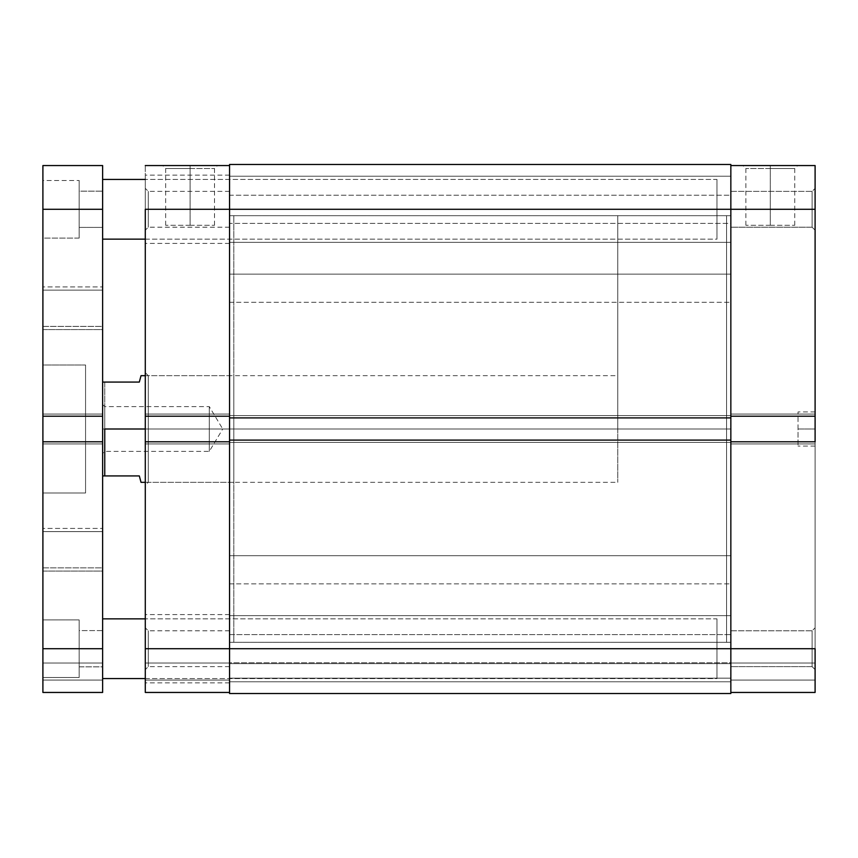 <?xml version="1.0" encoding="UTF-8"?>
<svg xmlns="http://www.w3.org/2000/svg" width="858" height="858" viewBox="0 0 858 858"><rect width="100%" height="100%" fill="white"/><g stroke="black" fill="none" stroke-linecap="round" stroke-linejoin="round"><path stroke-width="0.64" stroke-dasharray="4.29 3.22" d="M812.118 209.288L812.118 227.209L812.118 209.288L815.1 209.288L812.118 209.288L812.118 227.209L812.118 209.288L815.1 209.288L815.1 230.191L815.1 209.288L730.844 209.288L730.844 227.209L730.844 209.288L812.118 209.288L812.118 227.209L812.118 209.288L730.844 209.288L730.844 227.209L730.844 209.288L812.118 209.288L812.118 227.209L812.118 209.288L730.844 209.288L730.844 416.205L815.1 416.205L815.1 209.288L815.1 230.191L815.1 209.288L730.844 209.288L730.844 165.551L730.844 443.929L730.844 414.071L815.1 414.071L815.1 648.712L812.118 648.712L812.118 666.634L812.118 648.712L815.1 648.712L815.1 669.615L815.1 648.712L812.118 648.712L812.118 666.634L812.118 648.712L815.1 648.712L815.1 692.449L730.844 692.449L815.1 692.449L815.1 663.009L815.1 692.449L730.844 692.449L730.844 663.009L730.844 692.449L730.844 691.602L730.844 692.449L815.1 692.449L730.844 692.449L730.844 648.712L730.844 666.634L730.844 648.712L812.118 648.712L730.844 648.712L730.844 666.634L730.844 648.712L812.118 648.712L812.118 666.634L812.118 648.712L730.844 648.712L730.844 691.602L730.844 441.795L730.844 666.634L730.844 630.791L730.844 666.634L730.844 648.712L815.1 648.712L815.1 627.809L815.1 669.615L815.1 441.795L815.1 443.929L815.1 441.795L730.844 441.795L730.844 692.449L730.844 680.072L815.1 680.072L730.844 680.072L815.1 680.072L730.844 680.072L815.1 680.072L815.1 663.009L730.844 663.009L730.844 680.072L730.844 663.009L815.1 663.009L730.844 663.009L815.1 663.009L815.1 680.072L730.844 680.072L815.1 680.072L815.1 692.449L815.1 680.072L730.844 680.072L730.844 692.449L815.1 692.449L815.1 648.712L812.118 648.712L812.118 666.634L812.118 648.712L730.844 648.712L815.1 648.712L815.1 627.809L815.1 648.712L812.118 648.712L812.118 630.791L812.118 648.712L730.844 648.712L812.118 648.712L812.118 630.791L812.118 648.712L815.1 648.712L815.1 627.809L815.1 648.712L812.118 648.712L812.118 630.791L812.118 648.712L812.118 630.791L812.118 648.712L730.844 648.712L730.844 630.791L730.844 693.511L229.547 693.511L730.844 693.511L730.844 678.152L730.844 693.511L229.547 693.511L229.547 678.152L730.844 678.152L229.547 678.152L730.844 678.152L229.547 678.152L229.547 663.642L730.844 663.642L730.844 678.152L730.844 663.642L229.547 663.642L730.844 663.642L229.547 663.642L229.547 678.152L730.844 678.152L229.547 678.152L730.844 678.152L229.547 678.152L229.547 693.511L730.844 693.511L229.547 693.511L730.844 693.511L730.844 648.712L229.547 648.712L730.844 648.712L730.844 440.09L730.844 442.438L730.844 440.09L229.547 440.09L229.547 442.438L730.844 442.438L229.547 442.438L730.844 442.438L229.547 442.438L229.547 440.09L730.844 440.09L730.844 662.794L229.547 662.794L229.547 634.63L730.844 634.63L730.844 651.458L730.844 615.647L730.844 681.778L229.547 681.778L229.547 615.647L730.844 615.647L730.844 681.778L229.547 681.778L229.547 615.647L730.844 615.647L730.844 661.368L730.844 441.795L815.1 441.795L815.1 443.929L730.844 443.929L730.844 441.795L815.1 441.795L730.844 441.795L730.844 443.929L815.1 443.929L730.844 443.929L815.1 443.929L815.1 414.071L730.844 414.071L815.1 414.071L815.1 416.205L815.1 414.071L730.844 414.071L730.844 443.929L815.1 443.929L730.844 443.929L815.1 443.929L815.1 441.795L730.844 441.795L815.1 441.795L815.1 443.929L730.844 443.929L730.844 414.071L730.844 416.205L815.1 416.205L730.844 416.205L815.1 416.205L730.844 416.205L815.1 416.205L815.1 414.071L730.844 414.071L815.1 414.071L730.844 414.071L815.1 414.071L815.1 188.385L815.1 230.191L815.1 188.385L815.1 230.191L815.1 209.288L730.844 209.288L730.844 165.551L815.1 165.551L815.1 209.288L812.118 209.288L812.118 191.366L812.118 209.288L730.844 209.288L812.118 209.288L812.118 191.366L812.118 209.288L815.1 209.288L815.1 188.385L815.1 209.288L812.118 209.288L812.118 191.366L812.118 209.288L815.1 209.288L815.1 165.551L730.844 165.551L730.844 209.288L730.844 191.366L730.844 209.288L812.118 209.288L812.118 191.366L812.118 209.288M770.302 168.543L745.881 168.543L770.302 168.543L770.302 225.289L745.881 225.289L770.302 225.289L770.302 168.543L745.881 168.543L770.302 168.543L770.302 225.289L770.302 168.543L794.733 168.543L770.302 168.543L770.302 165.551L742.889 165.551L797.715 165.551L742.889 165.551L770.302 165.551L770.302 168.543L794.733 168.543L770.302 168.543M815.1 429L815.1 446.063L815.1 429L798.037 429L815.1 429L815.1 446.063L815.1 411.937L815.1 429L798.037 429L798.037 446.063L798.037 429L815.1 429L815.1 411.937L815.1 429M139.318 382.067L102.628 382.067L104.762 382.067L104.762 429L102.628 429L102.628 404.472L102.628 429L104.762 429L104.762 406.606L104.762 429L104.762 406.606L104.762 429L209.288 429L209.288 406.606L209.288 429L102.628 429L102.628 433.783L102.628 424.217L102.628 436.4L102.628 385.521L102.628 453.528L102.628 382.067L102.628 475.933L139.318 475.933L140.594 480.705L139.318 475.933L104.762 475.933L104.762 429L617.781 429L617.781 482.325L617.781 375.675L617.781 429L145.292 429L145.292 372.683L145.292 429L148.273 429L148.273 375.675L148.273 429L233.816 429L233.816 418.597L233.816 439.403L233.816 408.086L233.816 449.914L233.816 429L229.547 429L229.547 642.32L229.547 215.68L229.547 642.32L229.547 449.914L229.547 642.32L730.844 642.32L730.844 215.68L730.844 642.32L730.844 215.68L229.547 215.68L229.547 429L233.816 429L233.816 642.32L233.816 429L229.547 429L229.547 449.914L229.547 215.68L730.844 215.68L730.844 642.32L730.844 429L730.844 642.32L730.844 429L730.844 642.32L229.547 642.32L229.547 215.68L229.547 429L233.816 429L233.816 215.68L233.816 429L148.273 429L148.273 375.675L148.273 429L233.816 429L233.816 482.325L233.816 429L148.273 429L148.273 482.325L148.273 429L145.292 429L145.292 439.982L145.292 418.018L145.292 429L148.273 429L148.273 482.325L148.273 429L145.292 429L145.292 485.317L145.292 429L726.576 429L726.576 642.32L726.576 429L730.844 429L726.576 429L726.576 215.68L726.576 642.32L726.576 215.68L726.576 642.32L726.576 429L730.844 429L730.844 215.68L730.844 429L617.781 429L726.576 429L726.576 215.68L726.576 429L617.781 429L617.781 215.68L617.781 429L104.762 429L104.762 475.933L102.628 475.933L102.628 429L104.762 429L104.762 451.394L104.762 429L102.628 429L209.288 429C209.288 457.893 209.288 457.893 209.288 429C209.288 457.893 209.288 457.893 209.288 429L209.288 451.394L209.288 429L104.762 429L104.762 451.394L104.762 382.067L139.318 382.067L140.594 377.295M798.037 429L798.037 411.937L798.037 429M770.302 225.289L794.733 225.289L770.302 225.289M730.844 209.288L730.844 417.91L229.547 417.91L730.844 417.91L730.844 415.562L730.844 417.91L730.844 415.562L229.547 415.562L730.844 415.562L229.547 415.562L730.844 415.562L730.844 442.438L730.844 440.09L229.547 440.09L730.844 440.09L229.547 440.09L730.844 440.09L730.844 442.438L229.547 442.438L730.844 442.438L229.547 442.438L730.844 442.438L730.844 415.562L229.547 415.562L229.547 417.91L229.547 415.562L730.844 415.562L229.547 415.562L730.844 415.562L730.844 417.91L229.547 417.91L730.844 417.91L229.547 417.91L730.844 417.91L730.844 209.288L229.547 209.288L730.844 209.288L730.844 164.489L730.844 223.37L229.547 223.37L229.547 195.206L730.844 195.206L730.844 212.033L730.844 176.222L730.844 242.353L229.547 242.353L229.547 176.222L730.844 176.222L730.844 242.353L229.547 242.353L229.547 176.222L730.844 176.222L730.844 209.288M770.302 165.551L797.715 165.551L770.302 165.551M730.844 555.705L730.844 583.869L229.547 583.869L229.547 555.705L730.844 555.705L229.547 555.705L229.547 583.869L229.547 555.705L229.547 583.869L730.844 583.869L730.844 555.705M730.844 274.131L730.844 302.295L229.547 302.295L229.547 274.131L730.844 274.131L229.547 274.131L229.547 302.295L229.547 274.131L229.547 302.295L730.844 302.295L730.844 274.131M229.547 693.511L229.547 164.489L730.844 164.489L229.547 164.489L229.547 243.415L229.547 209.288L145.292 209.288L148.273 209.288L148.273 227.209L148.273 209.288L145.292 209.288L145.292 230.191L145.292 209.288L229.547 209.288L229.547 227.209L229.547 209.288L148.273 209.288L229.547 209.288L229.547 416.205L229.547 165.551L229.547 416.205L229.547 414.071L229.547 416.205L145.292 416.205L145.292 165.551L229.547 165.551L229.547 648.712L229.547 165.551L145.292 165.551L145.292 243.415L145.292 175.15L145.292 209.288L229.547 209.288L145.292 209.288L229.547 209.288L148.273 209.288L148.273 227.209L148.273 209.288L229.547 209.288L229.547 191.366L229.547 209.288L145.292 209.288L145.292 175.15L145.292 209.288L148.273 209.288L148.273 191.366L148.273 209.288L145.292 209.288L145.292 188.385L145.292 416.205L145.292 414.071L145.292 416.205L145.292 414.071L145.292 416.205L229.547 416.205L145.292 416.205L145.292 414.071L229.547 414.071L145.292 414.071L229.547 414.071L145.292 414.071L145.292 416.205L229.547 416.205L145.292 416.205L229.547 416.205L229.547 414.071L145.292 414.071L229.547 414.071L145.292 414.071L229.547 414.071L229.547 443.929L145.292 443.929L145.292 414.071L145.292 443.929L145.292 441.795L229.547 441.795L229.547 681.778L229.547 636.057L229.547 666.634L229.547 648.712L148.273 648.712L148.273 666.634L148.273 648.712L145.292 648.712L229.547 648.712L229.547 682.85L229.547 648.712L145.292 648.712L145.292 669.615L145.292 648.712L229.547 648.712L145.292 648.712L145.292 682.85L145.292 441.795L145.292 443.929L145.292 441.795L145.292 443.929L229.547 443.929L145.292 443.929L229.547 443.929L145.292 443.929L229.547 443.929L145.292 443.929L145.292 441.795L145.292 443.929L229.547 443.929L229.547 692.449L145.292 692.449L229.547 692.449L229.547 441.795L145.292 441.795L229.547 441.795L145.292 441.795L229.547 441.795L145.292 441.795L145.292 682.85L145.292 614.585L145.292 648.712L229.547 648.712L229.547 692.449L145.292 692.449L145.292 648.712L229.547 648.712L145.292 648.712L145.292 614.585L145.292 648.712L148.273 648.712L148.273 666.634L148.273 648.712L229.547 648.712L229.547 614.585L229.547 648.712L148.273 648.712L148.273 630.791L148.273 648.712L145.292 648.712L145.292 692.449L229.547 692.449L229.547 630.791L229.547 693.511M730.844 662.794L730.844 634.63L229.547 634.63L229.547 662.794L730.844 662.794M730.844 223.37L730.844 195.206L229.547 195.206L229.547 223.37L730.844 223.37M730.844 242.353L730.844 176.222L229.547 176.222L229.547 242.353L730.844 242.353L730.844 176.222L229.547 176.222L229.547 242.353L730.844 242.353M730.844 681.778L730.844 615.647L229.547 615.647L229.547 681.778L730.844 681.778L730.844 615.647L229.547 615.647L229.547 681.778L730.844 681.778M190.09 168.543L214.511 168.543L190.09 168.543L190.09 225.289L214.511 225.289L190.09 225.289L190.09 168.543L214.511 168.543L190.09 168.543L190.09 225.289L190.09 168.543L165.658 168.543L190.09 168.543L190.09 165.551L217.503 165.551L162.677 165.551L217.503 165.551L190.09 165.551L190.09 168.543L165.658 168.543L190.09 168.543M229.547 408.086L229.547 215.68L229.547 408.086M233.816 449.914L233.816 642.32L233.816 449.914M233.816 408.086L233.816 215.68L233.816 408.086M233.816 439.403L233.816 482.325L233.816 439.403M233.816 418.597L233.816 375.675L233.816 418.597M233.816 429L233.816 375.675L233.816 429M145.292 439.982L145.292 485.317L145.292 439.982M229.547 680.072L145.292 680.072L229.547 680.072L145.292 680.072L145.292 663.009L229.547 663.009L229.547 680.072L229.547 663.009L145.292 663.009L229.547 663.009L145.292 663.009L145.292 680.072L229.547 680.072L145.292 680.072L229.547 680.072L229.547 692.449L145.292 692.449L145.292 680.072L229.547 680.072L145.292 680.072L145.292 692.449L229.547 692.449L229.547 680.072M190.09 225.289L165.658 225.289L190.09 225.289M229.547 209.288L229.547 175.15L229.547 209.288M148.273 209.288L148.273 191.366L148.273 209.288M190.09 165.551L162.677 165.551L190.09 165.551M148.273 648.712L148.273 630.791L148.273 648.712M102.628 436.4L102.628 475.933L102.628 436.4M102.628 433.783L102.628 453.528L102.628 433.783M617.781 429L617.781 215.68L617.781 429M726.576 429L726.576 215.68L726.576 429M102.628 404.472L104.762 406.606L209.288 406.606L222.748 429L209.288 429L222.748 429L209.288 451.394L104.762 451.394L102.628 453.528M209.288 429C209.288 400.107 209.288 400.107 209.288 429C209.288 400.107 209.288 400.107 209.288 429M140.594 480.705L141.023 482.325M145.292 678.581L716.977 678.581L716.977 618.854L145.292 618.854L716.977 618.854L716.977 678.581L145.292 678.581M102.628 618.854L102.628 692.449L102.628 663.009L102.628 692.449L42.9 692.449L102.628 692.449L42.9 692.449L42.9 648.712L102.628 648.712L102.628 630.587L102.628 666.848L79.161 666.848L79.161 630.587L102.628 630.587L102.628 678.002L102.628 618.854M145.292 239.146L716.977 239.146L716.977 179.419L145.292 179.419L716.977 179.419L716.977 239.146L145.292 239.146M102.628 179.419L102.628 648.712L102.628 441.795L102.628 443.929L102.628 441.795L42.9 441.795L42.9 692.449L102.628 692.449L42.9 692.449L42.9 680.072L102.628 680.072L102.628 663.009L42.9 663.009L102.628 663.009L42.9 663.009L42.9 680.072L102.628 680.072L42.9 680.072L42.9 692.449L102.628 692.449L102.628 680.072L42.9 680.072L102.628 680.072L102.628 692.449L102.628 648.712L42.9 648.712L42.9 677.509L42.9 619.916L79.161 619.916L79.161 677.509L42.9 677.509L42.9 441.795L42.9 443.929L42.9 441.795L102.628 441.795L102.628 443.929L42.9 443.929L42.9 441.795L102.628 441.795L42.9 441.795L102.628 441.795L42.9 441.795L42.9 443.929L102.628 443.929L42.9 443.929L42.9 441.795L42.9 443.929L102.628 443.929L102.628 179.419M102.628 286.937L102.628 329.59L42.9 329.59L42.9 286.937L102.628 286.937L42.9 286.937L42.9 329.59L42.9 286.937L42.9 329.59L102.628 329.59L102.628 286.937M102.628 528.41L102.628 571.063L42.9 571.063L42.9 528.41L102.628 528.41L42.9 528.41L42.9 571.063L42.9 528.41L42.9 571.063L102.628 571.063L102.628 528.41M102.628 290.133L102.628 326.394L42.9 326.394L42.9 290.133L102.628 290.133L42.9 290.133L42.9 326.394L42.9 290.133L42.9 326.394L102.628 326.394L102.628 290.133M102.628 531.606L102.628 567.867L42.9 567.867L42.9 531.606L102.628 531.606L42.9 531.606L42.9 567.867L42.9 531.606L42.9 567.867L102.628 567.867L102.628 531.606M102.628 191.152L102.628 227.413L79.161 227.413L79.161 191.152L102.628 191.152L79.161 191.152L79.161 209.288L79.161 180.491L79.161 238.084L42.9 238.084L42.9 180.491L79.161 180.491L42.9 180.491L42.9 416.205L102.628 416.205L42.9 416.205L42.9 414.071L42.9 443.929L102.628 443.929L102.628 441.795L102.628 443.929L42.9 443.929L102.628 443.929L42.9 443.929L42.9 414.071L42.9 416.205L42.9 414.071L102.628 414.071L42.9 414.071L102.628 414.071L42.9 414.071L102.628 414.071L42.9 414.071L42.9 416.205L102.628 416.205L42.9 416.205L42.9 414.071L102.628 414.071L42.9 414.071L42.9 416.205L102.628 416.205L102.628 414.071L102.628 416.205L42.9 416.205L42.9 180.491L42.9 238.084L79.161 238.084L79.161 180.491L79.161 227.413L79.161 191.152L79.161 227.413L102.628 227.413L102.628 191.152M85.564 365.004L85.564 492.996L42.9 492.996L42.9 365.004L85.564 365.004L42.9 365.004L42.9 492.996L42.9 365.004L42.9 492.996L85.564 492.996L85.564 365.004M102.628 165.551L102.628 209.288L42.9 209.288L42.9 165.551L102.628 165.551L102.628 209.288L42.9 209.288L42.9 165.551L102.628 165.551M102.628 666.848L102.628 630.587L79.161 630.587L79.161 648.712L79.161 619.916L42.9 619.916L42.9 677.509L79.161 677.509L79.161 619.916L79.161 666.848L79.161 630.587L79.161 666.848L102.628 666.848M85.564 492.996L85.564 365.315L85.564 492.996M79.161 677.509L79.161 654.332L79.161 677.509M79.161 238.084L79.161 214.908L79.161 238.084M102.628 680.072L42.9 680.072L102.628 680.072L42.9 680.072L42.9 663.009L102.628 663.009L102.628 680.072M716.977 239.146L716.977 179.419L716.977 239.146M716.977 678.581L716.977 618.854L716.977 678.581M812.118 227.209L815.1 230.191L812.118 227.209L730.844 227.209L812.118 227.209M812.118 666.634L815.1 669.615L812.118 666.634L730.844 666.634L812.118 666.634M745.881 225.289L745.881 168.543L742.889 165.551M815.1 446.063L798.037 446.063M617.781 215.68L730.844 215.68M617.781 642.32L730.844 642.32M815.1 411.937L798.037 411.937M794.733 225.289L794.733 168.543L797.715 165.551M730.844 191.366L812.118 191.366L815.1 188.385L812.118 191.366L730.844 191.366M730.844 630.791L812.118 630.791L815.1 627.809L812.118 630.791L730.844 630.791M233.816 482.325L148.273 482.325L145.292 485.317M229.547 666.634L148.273 666.634L145.292 669.615M214.511 225.289L214.511 168.543L217.503 165.551M229.547 227.209L148.273 227.209L145.292 230.191M229.547 682.85L145.292 682.85M229.547 243.415L145.292 243.415M233.816 215.68L229.547 215.68M233.816 642.32L229.547 642.32M145.292 372.683L148.273 375.675L233.816 375.675M165.658 225.289L165.658 168.543L162.677 165.551M229.547 191.366L148.273 191.366L145.292 188.385M229.547 175.15L145.292 175.15M229.547 614.585L145.292 614.585M229.547 630.791L148.273 630.791L145.292 627.809M145.292 375.675L617.781 375.675M145.292 482.325L617.781 482.325"/><path stroke-width="1.29" d="M815.1 441.795L730.844 441.795L815.1 441.795L815.1 165.551L730.844 165.551L815.1 165.551L815.1 209.288L730.844 209.288L815.1 209.288L815.1 441.795M730.844 648.712L815.1 648.712L730.844 648.712L730.844 164.489L229.547 164.489L229.547 209.288L730.844 209.288L229.547 209.288L229.547 417.91L730.844 417.91L229.547 417.91L229.547 440.09L730.844 440.09L229.547 440.09L229.547 648.712L730.844 648.712L229.547 648.712L229.547 693.511L730.844 693.511L730.844 648.712L730.844 693.511L229.547 693.511L229.547 648.712L145.292 648.712L145.292 692.449L229.547 692.449L145.292 692.449L145.292 441.795L145.292 648.712L229.547 648.712L229.547 164.489L730.844 164.489L730.844 648.712M815.1 692.449L815.1 648.712L815.1 692.449L730.844 692.449L815.1 692.449M730.844 416.205L815.1 416.205L730.844 416.205M145.292 209.288L229.547 209.288L145.292 209.288L145.292 416.205L145.292 209.288M229.547 416.205L145.292 416.205L145.292 441.795L229.547 441.795L145.292 441.795L145.292 416.205L229.547 416.205M229.547 165.551L145.292 165.551L229.547 165.551M104.762 429L145.292 429L104.762 429L104.762 475.933L139.318 475.933L141.023 482.325L139.318 475.933L104.762 475.933L104.762 429M139.318 382.067L102.628 382.067L139.318 382.067L141.023 375.675L145.292 375.675M102.628 475.933L104.762 475.933L102.628 475.933M140.916 376.083L140.594 377.295M140.916 481.917L140.594 480.705M102.628 678.581L145.292 678.581L102.628 678.581M145.292 618.854L102.628 618.854L145.292 618.854M102.628 239.146L145.292 239.146L102.628 239.146M145.292 179.419L102.628 179.419L145.292 179.419M102.628 209.288L102.628 165.551L42.9 165.551L42.9 209.288L102.628 209.288L102.628 416.205L102.628 165.551L42.9 165.551L42.9 209.288L102.628 209.288M102.628 692.449L102.628 416.205L42.9 416.205L42.9 209.288L42.9 416.205L102.628 416.205L102.628 648.712L42.9 648.712L42.9 441.795L102.628 441.795L42.9 441.795L42.9 416.205L42.9 692.449L102.628 692.449L102.628 648.712L42.9 648.712L42.9 692.449L102.628 692.449M141.023 482.325L145.292 482.325"/></g></svg>
